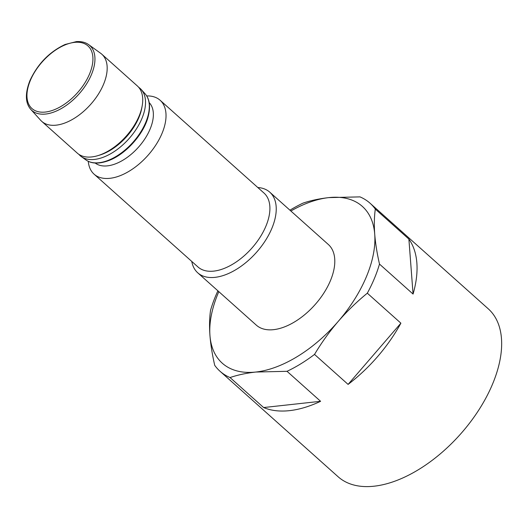<?xml version="1.0" encoding="UTF-8"?>
<svg xmlns="http://www.w3.org/2000/svg" width="528" height="528" viewBox="0 0 528 528"><rect width="100%" height="100%" fill="white"/><g stroke="black" fill="none" stroke-linecap="round" stroke-linejoin="round"><path stroke-width="0.79" d="M217.899 290.822A112.636 62.819 -48.2 0 0 215.655 295.911A112.636 62.819 -48.2 0 0 210.54 310.358C209.477 317.909 209.279 326.271 209.946 335.452A105.125 58.634 -48.2 0 0 255.849 372.035A105.125 58.634 -48.2 0 0 338.237 321.4A105.125 58.634 -48.2 0 0 374.722 234.188A105.125 58.634 -48.2 0 0 328.819 197.611A105.125 58.634 -48.2 0 0 290.855 211.002M218.816 291.641A105.125 58.634 -48.2 0 0 209.946 335.452C210.685 344.698 212.276 354.658 214.724 365.343A112.636 62.819 -48.2 0 0 219.978 371.217A112.636 62.819 -48.2 0 0 230.043 377.553C237.626 374.972 246.226 373.131 255.849 372.035L287.027 371.309A112.636 62.819 -48.2 0 0 314.523 354.413C321.519 342.698 329.426 331.69 338.237 321.4C347.114 311.183 356.809 301.778 367.316 293.185A112.636 62.819 -48.2 0 0 379.493 264.079C377.045 253.394 375.454 243.434 374.722 234.188C374.055 225.014 374.253 216.652 375.309 209.095A112.636 62.819 -48.2 0 0 370.055 203.221A112.636 62.819 -48.2 0 0 359.99 196.885L328.819 197.611C319.196 198.706 310.589 200.548 303.006 203.128A112.636 62.819 -48.2 0 0 289.938 210.184M219.978 371.217L338.138 476.777A112.636 62.819 -48.2 0 0 460.027 434.63A112.636 62.819 -48.2 0 0 488.222 308.781L370.055 203.221M320.595 401.3L263.617 407.543A112.636 62.819 131.8 0 0 320.595 401.3L287.027 371.309M263.617 407.543L230.043 377.553M408.883 239.085L413.068 294.07A112.636 62.819 131.8 0 0 408.883 239.085L375.309 209.095M413.068 294.07L379.493 264.079M400.891 323.176L348.091 384.404A112.636 62.819 131.8 0 0 400.891 323.176L367.316 293.185M348.091 384.404L314.523 354.413M191.763 261.433A54.067 30.155 -48.2 0 0 197.749 272.824L256.318 325.142A54.067 30.155 -48.2 0 0 314.82 304.913A54.067 30.155 -48.2 0 0 328.35 244.504L269.788 192.185A54.067 30.155 -48.2 0 0 257.803 187.519M197.749 272.824A54.067 30.155 -48.2 0 0 256.258 252.595A54.067 30.155 -48.2 0 0 269.788 192.185M88.282 161.324A49.559 27.641 -48.2 0 0 94.083 174.167L197.967 266.97A49.559 27.641 -48.2 0 0 251.592 248.431A49.559 27.641 -48.2 0 0 264 193.057L160.116 100.254A49.559 27.641 -48.2 0 0 146.698 95.931M94.083 174.167A49.559 27.641 -48.2 0 0 147.715 155.628A49.559 27.641 -48.2 0 0 160.116 100.254M95.198 163.04A40.55 22.618 -48.2 0 0 138.389 147.292A40.55 22.618 -48.2 0 0 149.18 102.604M78.811 154.315A45.052 25.126 -48.2 0 0 81.272 156.578A45.052 25.126 -48.2 0 0 128.878 138.798A45.052 25.126 -48.2 0 0 141.2 89.496A45.052 25.126 -48.2 0 0 138.673 87.305M30.796 109.402L40.722 120.358A45.052 25.126 -48.2 0 0 41.778 121.394L77.332 153.16A45.052 25.126 -48.2 0 0 97.713 155.694L99.587 155.133A42.801 23.872 -48.2 0 0 141.821 107.857L142.171 105.93A45.052 25.126 -48.2 0 0 137.366 85.965L101.805 54.199A45.052 25.126 -48.2 0 0 100.65 53.275L88.651 44.636C85.463 42.326 81.391 41.316 76.421 41.6L65.063 44.491C49.342 51.902 37.62 63.974 29.891 80.705C24.955 93.463 25.258 103.033 30.796 109.402A43.501 24.262 -48.2 0 0 78.877 94.129A43.501 24.262 -48.2 0 0 88.651 44.636M97.713 155.694A45.052 25.126 -48.2 0 0 142.171 105.93M41.778 121.394A45.052 25.126 -48.2 0 0 90.532 104.537A45.052 25.126 -48.2 0 0 101.805 54.199M145.048 93.74C149.84 99.125 150.784 107.125 147.873 117.744C143.174 134.554 126.185 153.542 110.015 160.07C99.825 164.122 91.793 164.076 85.925 159.925A44.451 24.79 -48.2 0 0 132.891 142.382A44.451 24.79 -48.2 0 0 145.048 93.74L141.2 89.496M30.347 80.454A42.002 23.423 -48.2 0 0 62.113 105.765A42.002 23.423 -48.2 0 0 87.358 45.415A42.002 23.423 -48.2 0 0 30.347 80.454M85.925 159.925L81.272 156.578"/></g></svg>
